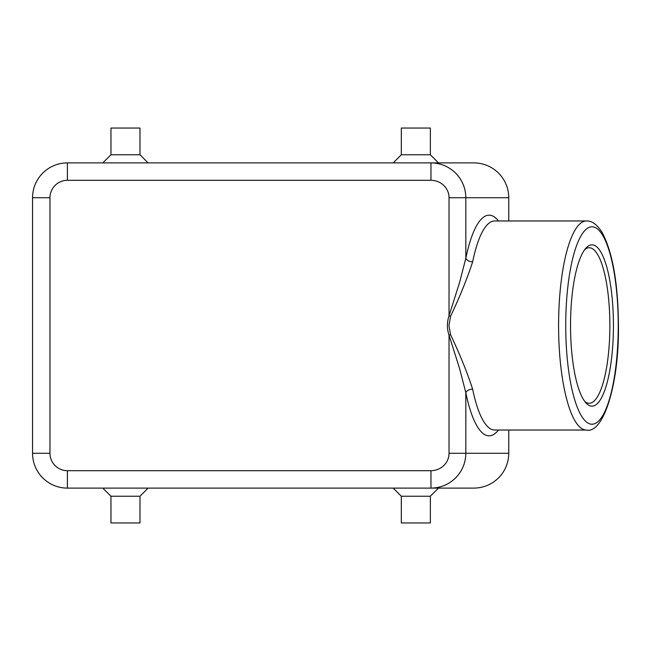 <?xml version="1.0" encoding="UTF-8"?>
<svg xmlns="http://www.w3.org/2000/svg" width="651" height="651" viewBox="0 0 651 651"><rect width="100%" height="100%" fill="white"/><g stroke="black" fill="none" stroke-linecap="round" stroke-linejoin="round"><path stroke-width="0.98" d="M449.035 453.267L449.035 335.249L450.573 334.736L448.954 325.5L450.573 316.264C459.793 296.832 467.158 278.693 472.65 261.832A5.81 3.41 11.5 0 1 465.831 258.301L459.59 282.436L449.035 315.751A414.931 110.344 180 0 0 449.035 335.249L459.59 368.564L465.831 392.699L465.831 453.267C465.677 462.82 462.275 471.039 455.619 477.907C448.742 484.556 440.524 487.957 430.962 488.112L473.92 488.112C483.473 487.957 491.692 484.556 498.56 477.907C505.209 471.039 508.61 462.82 508.765 453.267L449.035 453.267A18.073 17.422 0 0 1 430.962 470.689L67.395 470.689A17.422 17.422 0 0 1 49.972 453.267L49.972 197.733A17.422 17.422 0 0 1 67.395 180.311L430.962 180.311L430.962 162.888L67.395 162.888A34.845 34.845 0 0 0 32.55 197.733L32.55 453.267A34.845 34.845 0 0 0 67.395 488.112L430.962 488.112L430.962 470.689M498.495 220.966A110.344 29.344 90 0 0 465.831 258.301L465.831 197.733C465.677 188.18 462.275 179.961 455.619 173.093C448.742 166.444 440.524 163.043 430.962 162.888L473.92 162.888C483.473 163.043 491.692 166.444 498.56 173.093C505.209 179.961 508.61 188.18 508.765 197.733L508.765 220.966M430.36 496.241L430.36 522.956L401.325 522.956L401.325 496.241L430.36 496.241L438.489 488.112M139.989 496.241L110.955 496.241L110.955 522.956L139.989 522.956L139.989 496.241L148.119 488.112M401.325 154.759L430.36 154.759L430.36 128.044L401.325 128.044L401.325 154.759L393.196 162.888M110.955 154.759L110.955 128.044L139.989 128.044L139.989 154.759L110.955 154.759L102.817 162.888M613.437 325.5A80.667 21.45 -90 0 1 586.071 403.034A80.667 21.45 -90 0 1 570.536 325.5A80.667 21.45 -90 0 1 586.071 247.966A80.667 21.45 -90 0 1 613.437 325.5M584.777 401.472A77.762 20.677 90 0 0 589.188 403.262A77.762 20.677 90 0 0 609.865 325.5A77.762 20.677 90 0 0 589.188 247.738A77.762 20.677 90 0 0 584.777 249.528M430.962 180.311A18.073 17.422 0 0 1 449.035 197.733L449.035 315.751L450.573 316.264M498.495 430.034A110.344 29.344 90 0 1 465.831 392.699A5.81 3.41 168.5 0 1 472.65 389.168C467.158 372.315 459.801 354.168 450.573 334.736M508.765 430.034L508.765 453.267M430.962 488.112L473.92 488.112M449.035 197.733L508.765 197.733M42.754 173.093A34.845 34.845 0 0 0 32.55 197.733L49.972 197.733M42.754 477.907A34.845 34.845 0 0 0 67.395 488.112L67.395 470.689M32.55 453.267L49.972 453.267M67.395 162.888L67.395 180.311M565.735 325.5A98.724 26.252 -90 0 1 591.987 226.776A98.724 26.252 -90 0 1 618.238 325.5A98.724 26.252 -90 0 1 591.987 424.224A98.724 26.252 -90 0 1 565.735 325.5M586.388 430.034C602.916 434.241 619.15 385.661 618.45 325.5C618.116 283.429 612.664 252.401 602.102 232.415C597.032 224.465 591.8 220.648 586.388 220.966A104.534 27.798 90 0 0 558.591 325.5A104.534 27.798 90 0 0 586.388 430.034L494.703 430.034A104.534 27.798 -90 0 1 472.65 389.168M472.65 261.832A104.534 27.798 -90 0 1 494.703 220.966L586.388 220.966M139.989 154.759L148.119 162.888M438.489 162.888L430.36 154.759M102.817 488.112L110.955 496.241M401.325 496.241L393.196 488.112"/></g></svg>
